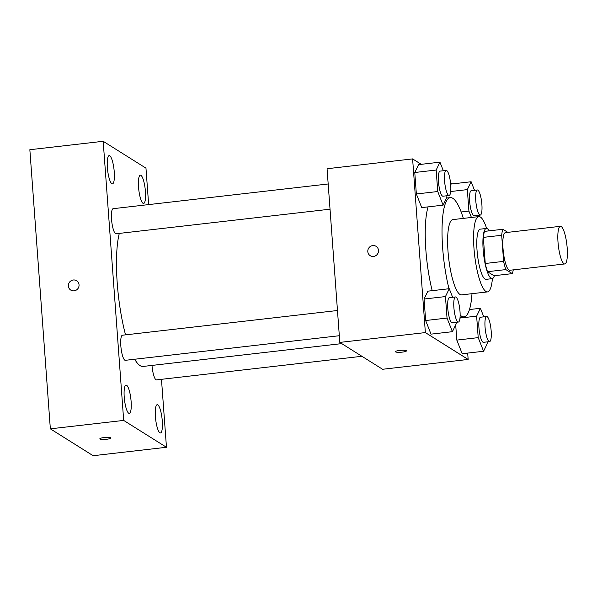 <?xml version="1.0" encoding="UTF-8"?>
<svg xmlns="http://www.w3.org/2000/svg" width="597" height="597" viewBox="0 0 597 597"><rect width="100%" height="100%" fill="white"/><g stroke="black" fill="none" stroke-linecap="round" stroke-linejoin="round"><path stroke-width="0.9" d="M563.971 263.74A18.947 4.291 -96.6 0 1 558.158 243.927A18.947 4.291 -96.6 0 1 560.441 226.308A18.947 4.291 -96.6 0 1 566.866 244.636A18.947 4.291 -96.6 0 1 564.769 263.949A18.947 4.291 -96.6 0 1 563.971 263.74M564.769 263.949L509.763 270.269A18.947 4.291 -96.6 0 1 508.972 270.06A18.947 4.291 -96.6 0 1 503.159 250.247A18.947 4.291 -96.6 0 1 505.443 232.629L560.441 226.308M507.816 232.352L502.905 229.27A24.455 5.545 -96.6 0 0 501.681 235.278L503.599 261.382A24.455 5.545 -96.6 0 0 505.868 269.59L512.301 273.627A24.455 5.545 -96.6 0 0 513.248 269.874M501.681 235.278L483.346 237.382L485.264 263.493L503.599 261.382M505.868 269.59L487.533 271.695L493.965 275.732L512.301 273.627M487.533 271.695A24.455 5.545 -96.6 0 1 485.264 263.493M483.346 237.382A24.455 5.545 -96.6 0 1 484.577 231.375L502.905 229.27M489.249 230.838A25.261 5.724 83.4 0 0 486.383 228.457A25.261 5.724 83.4 0 0 483.16 249.718A25.261 5.724 83.4 0 0 492.152 278.65A25.261 5.724 83.4 0 0 494.406 275.687M492.152 278.65L486.04 279.359A25.261 5.724 -96.6 0 1 484.98 279.068A25.261 5.724 -96.6 0 1 477.048 250.419A25.261 5.724 -96.6 0 1 480.272 229.158L486.383 228.457M486.645 228.457A37.895 8.589 83.4 0 0 478.831 216.614A37.895 8.589 83.4 0 0 473.988 248.501A37.895 8.589 83.4 0 0 487.488 291.903A37.895 8.589 83.4 0 0 492.406 278.598M478.831 216.614L452.862 219.599A37.895 8.589 83.4 0 0 448.019 251.486A37.895 8.589 83.4 0 0 461.511 294.888L487.488 291.903M463.332 218.39A59.998 13.597 83.4 0 0 450.339 197.637A59.998 13.597 83.4 0 0 442.668 248.128A59.998 13.597 83.4 0 0 448.996 288.739M460.13 315.052A59.998 13.597 83.4 0 0 464.033 316.85A59.998 13.597 83.4 0 0 471.988 293.687M432.191 290.672A59.998 13.597 -96.6 0 1 425.862 250.061A59.998 13.597 -96.6 0 1 428.109 206.868M443.34 170.735L439.959 162.175L418.572 164.63L414.773 172.496L416.355 193.98L421.728 207.607L443.116 205.144L446.914 197.279L446.802 195.771M452.422 183.898L450.504 182.697M421.243 164.324L412.609 158.899L425.362 332.581L468.152 359.446L467.682 353.088M452.63 297.276L449.25 288.709L427.862 291.164L424.071 299.03L425.646 320.522L431.019 334.141L452.407 331.686L456.205 323.82L456.093 322.305M483.801 316.85L480.421 308.283L476.63 316.149L478.204 337.633L456.817 340.096L455.698 324.865L456.817 340.096L462.19 353.715L483.577 351.26L487.376 343.394L487.264 341.88M412.609 158.899L327.059 168.735L339.812 342.409L425.362 332.581M373.558 256.434A5.53 5.298 122.1 0 1 368.67 248.188A5.53 5.298 122.1 0 1 378.349 252.165A5.53 5.298 122.1 0 1 373.558 256.434M339.812 342.409L382.595 369.274L468.152 359.446M395.58 351.894A5.53 0.963 -4.2 0 1 395.415 351.685A5.53 0.963 -4.2 0 1 400.856 350.32A5.53 0.963 -4.2 0 1 406.438 350.872A5.53 0.963 -4.2 0 1 401.632 352.185A5.53 0.963 -4.2 0 1 395.58 351.894M370.215 255.688A5.53 5.298 122.1 0 1 368.67 248.188A5.53 5.298 122.1 0 1 376.095 246.33M341.738 343.618L143.116 366.439A72.633 16.462 -96.6 0 1 140.064 365.618A72.633 16.462 -96.6 0 1 134.676 359.245M125.542 334.865A72.633 16.462 -96.6 0 1 119.296 233.405M152.004 365.424A12.634 2.866 83.4 0 0 156.496 379.893L361.909 356.29M330.029 209.189L116.034 233.778A12.634 2.866 -96.6 0 1 115.505 233.636A12.634 2.866 -96.6 0 1 111.632 220.435A12.634 2.866 -96.6 0 1 113.154 208.681L328.178 183.973M339.32 335.723L125.325 360.319A12.634 2.866 -96.6 0 1 124.795 360.17A12.634 2.866 -96.6 0 1 120.922 346.969A12.634 2.866 -96.6 0 1 122.445 335.215L337.469 310.507M148.646 204.599L145.966 168.16L103.184 141.288L123.683 420.415L166.466 447.28L161.474 379.319M111.84 183.719A14.224 3.224 83.4 0 0 112.437 183.876A14.224 3.224 83.4 0 0 114.012 169.376A14.224 3.224 83.4 0 0 109.191 155.616A14.224 3.224 83.4 0 0 107.475 168.847A14.224 3.224 83.4 0 0 111.84 183.719M128.691 413.221A14.224 3.224 83.4 0 0 129.288 413.378A14.224 3.224 83.4 0 0 130.87 398.878A14.224 3.224 83.4 0 0 126.042 385.117A14.224 3.224 83.4 0 0 124.333 398.348A14.224 3.224 83.4 0 0 128.691 413.221M159.862 432.795A14.224 3.224 83.4 0 0 160.459 432.952A14.224 3.224 83.4 0 0 162.041 418.46A14.224 3.224 83.4 0 0 157.212 404.699A14.224 3.224 83.4 0 0 155.504 417.922A14.224 3.224 83.4 0 0 159.862 432.795M143.011 203.293A14.224 3.224 83.4 0 0 143.608 203.45A14.224 3.224 83.4 0 0 145.183 188.958A14.224 3.224 83.4 0 0 140.362 175.19A14.224 3.224 83.4 0 0 138.646 188.421A14.224 3.224 83.4 0 0 143.011 203.293M123.683 420.415L50.349 428.84L29.85 149.72L103.184 141.288M50.349 428.84L93.132 455.712L166.466 447.28M100.005 439.026A5.53 0.963 -4.2 0 1 99.841 438.817A5.53 0.963 -4.2 0 1 105.281 437.452A5.53 0.963 -4.2 0 1 110.863 438.011A5.53 0.963 -4.2 0 1 106.057 439.317A5.53 0.963 -4.2 0 1 100.005 439.026M70.774 290.097A5.53 5.298 122.1 0 1 70.991 280.821A5.53 5.298 122.1 0 1 78.192 288.232A5.53 5.298 122.1 0 1 68.364 286.03A5.53 5.298 122.1 0 1 76.647 280.739M478.204 337.633L483.577 351.26M489.555 341.618L483.443 342.32A12.634 2.866 -96.6 0 1 482.913 342.178A12.634 2.866 -96.6 0 1 479.04 328.969A12.634 2.866 -96.6 0 1 480.563 317.223L486.674 316.522A12.634 2.866 -96.6 0 1 490.958 328.746A12.634 2.866 -96.6 0 1 489.555 341.618A12.634 2.866 -96.6 0 1 489.025 341.477A12.634 2.866 -96.6 0 1 485.152 328.268A12.634 2.866 -96.6 0 1 486.674 316.522M469.458 309.544L480.421 308.283M459.981 318.059L476.63 316.149M456.817 340.096L462.19 353.715M474.511 190.316L471.13 181.749L467.339 189.615L468.914 211.099L471.421 217.465M478.07 216.696L477.973 215.345M480.264 215.084L474.152 215.786A12.634 2.866 -96.6 0 1 473.622 215.644A12.634 2.866 -96.6 0 1 469.749 202.435A12.634 2.866 -96.6 0 1 471.264 190.689L477.376 189.98A12.634 2.866 -96.6 0 1 481.667 202.204A12.634 2.866 -96.6 0 1 480.264 215.084A12.634 2.866 -96.6 0 1 479.734 214.935A12.634 2.866 -96.6 0 1 475.861 201.734A12.634 2.866 -96.6 0 1 477.376 189.98M450.645 184.1L471.13 181.749M450.69 191.525L467.339 189.615M461.168 211.987L468.914 211.099M449.25 288.709L445.459 296.575L447.034 318.059L452.407 331.686M458.384 322.044L452.272 322.746A12.634 2.866 -96.6 0 1 451.742 322.604A12.634 2.866 -96.6 0 1 447.869 309.395A12.634 2.866 -96.6 0 1 449.392 297.649L455.496 296.948A12.634 2.866 -96.6 0 1 459.787 309.164A12.634 2.866 -96.6 0 1 458.384 322.044A12.634 2.866 -96.6 0 1 457.854 321.902A12.634 2.866 -96.6 0 1 453.981 308.694A12.634 2.866 -96.6 0 1 455.496 296.948M427.862 291.164L424.071 299.03L445.459 296.575M424.071 299.03L425.646 320.522L447.034 318.059M425.646 320.522L431.019 334.141M439.959 162.175L436.168 170.041L437.743 191.525L443.116 205.144M449.093 195.503L442.981 196.212A12.634 2.866 -96.6 0 1 442.452 196.062A12.634 2.866 -96.6 0 1 438.579 182.861A12.634 2.866 -96.6 0 1 440.093 171.108L446.205 170.406A12.634 2.866 -96.6 0 1 450.496 182.63A12.634 2.866 -96.6 0 1 449.093 195.503A12.634 2.866 -96.6 0 1 448.563 195.361A12.634 2.866 -96.6 0 1 444.69 182.16A12.634 2.866 -96.6 0 1 446.205 170.406M418.572 164.63L414.773 172.496L436.168 170.041M414.773 172.496L416.355 193.98L437.743 191.525M416.355 193.98L421.728 207.607M460.048 317.305L464.033 316.85M446.526 198.07L450.339 197.637"/></g></svg>
